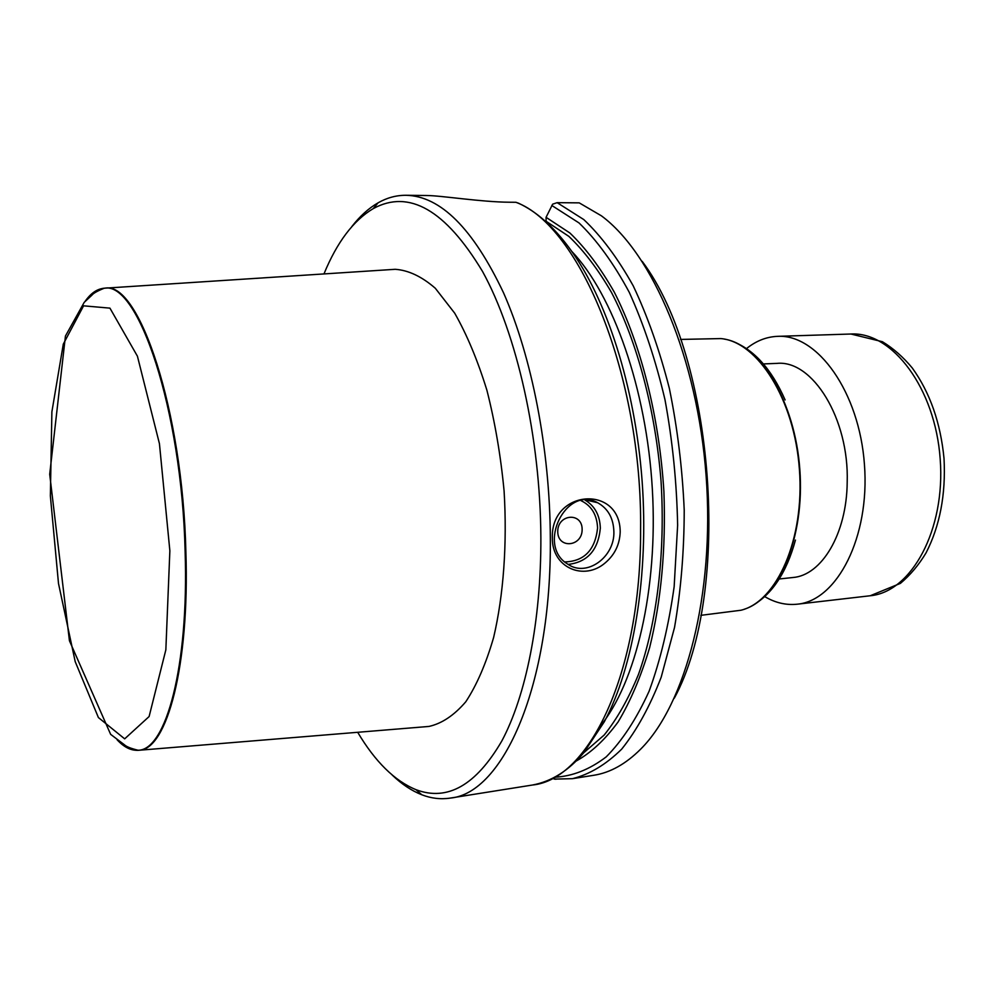 <?xml version="1.0" encoding="UTF-8"?>
<svg xmlns="http://www.w3.org/2000/svg" width="994" height="994" viewBox="0 0 994 994"><rect width="100%" height="100%" fill="white"/><g stroke="black" fill="none" stroke-linecap="round" stroke-linejoin="round"><path stroke-width="1.49" d="M351.814 226.595C359.903 216.17 368.662 208.243 378.13 202.801C386.977 197.756 396.246 195.246 405.95 195.284C440.516 196.029 473.032 228.496 503.473 292.683C531.778 356.597 549.931 449.226 550.328 538.052C551.67 685.5 503.076 793.349 450.406 798.07C440.814 799.536 431.284 798.443 421.791 794.765C411.603 790.764 401.725 784.191 392.183 775.034M552.329 537.878C550.85 489.383 620.119 484.6 620.194 531.889C619.747 544.377 614.814 554.652 605.421 562.691C584.261 581.316 551.931 567.996 552.329 537.878M518.52 203.198L515.898 202.279L509.487 202.229C481.021 202.043 441.51 195.594 426.687 195.507L405.95 195.284M642.199 261.36C714.81 357.865 732.031 592.101 674.317 698.173M583.714 752.793L604.166 735.051C617.025 719.047 628.457 698.857 638.459 674.466C656.984 622.604 665.471 552.999 661.06 481.344C655.369 409.752 637.166 341.7 611.472 292.422C598.115 269.411 583.913 250.737 568.891 236.398L546.079 221.264L546.066 217.313L552.652 204.168L557.137 202.664L579.229 202.863L601.358 215.785C652.499 253.433 697.502 358.287 706.138 476.114C714.885 593.927 685.748 704.311 640.695 749.116C625.798 764.001 610.179 772.723 593.84 775.27L572.42 778.675L554.192 779.11M552.565 778.401L555.882 779.271M546.066 217.313L569.897 233.006C585.603 248.053 600.388 267.759 614.28 292.124C640.894 344.334 659.246 416.585 663.905 491.533C665.98 548.613 661.234 600.637 649.641 647.579C640.968 676.566 630.444 701.354 618.106 721.942C604.973 739.834 590.945 752.905 575.986 761.155M323.957 273.934C336.966 242.25 353.379 220.482 373.21 208.628C409.056 189.034 445.498 209.982 482.537 271.461C516.843 333.723 540.425 437.584 540.873 537.667C541.171 621.014 525.913 695.937 501.796 741.027C475.977 785.31 447.399 801.537 416.064 789.708C394.68 780.924 375.223 761.777 357.691 732.292M426.786 726.614L428.948 726.44C441.895 723.545 454.183 715.32 465.801 701.752C476.747 685.114 486.016 663.694 493.62 637.489C503.523 595.307 507.288 544.103 504.095 491.011C500.727 455.699 495.012 422.139 486.923 390.319C477.679 360.362 466.931 334.655 454.693 313.172L435.297 288.248C421.816 276.543 408.459 270.231 395.227 269.299L393.226 269.436M613.882 531.641C614.801 557.336 586.472 577.601 567.698 564.095C536.3 545.582 566.095 484.886 597.593 502.703C608.005 508.493 613.435 518.147 613.882 531.641M582.136 529.442C582.335 546.899 557.733 549.173 557.746 531.542C557.609 513.898 582.273 511.922 582.136 529.442M700.832 615.336L740.915 610.254C776.898 601.681 804.73 539.158 799.4 469.33C794.43 399.489 757.726 341.75 720.886 338.581L680.542 339.426M779.197 578.98L792.802 577.526C821.64 575.464 846.789 533.89 847.199 482.189C849.211 418.598 812.458 359.753 776.997 363.382L763.38 363.928M86.466 300.151C92.007 292.658 98.071 288.658 104.631 288.173L105.227 288.148C139.023 281.103 182.66 410.311 185.878 551.832C189.655 665.645 166.905 749.563 139.309 750.234L138.713 750.296C132.115 750.793 125.517 747.712 118.895 741.064M764.771 596.636C775.345 602.861 786.192 605.371 797.3 604.19C837.097 600.687 870.036 537.158 864.445 464.546C859.313 391.909 817.428 333.934 777.556 336.345C766.411 336.817 756.074 340.892 746.544 348.571M515.898 202.279C579.639 225.452 642.41 375.086 640.608 530.088C641.068 673.696 588.771 779.594 532.473 785.024L450.406 798.07M557.137 202.664L583.776 219.562C601.345 236.199 617.821 258.278 633.203 285.812C647.591 316.191 659.643 350.422 669.372 388.492C677.448 428.066 682.406 468.659 684.22 510.257C684.145 551.496 680.902 590.56 674.528 627.462L661.184 677.237C649.865 706.461 636.707 730.428 621.685 749.141C605.955 764.597 589.529 774.438 572.42 778.675M551.807 205.472L579.042 222.954C596.984 240.312 613.72 263.435 629.264 292.323C643.702 324.193 655.605 359.965 664.974 399.663C672.553 440.802 676.777 482.662 677.635 525.23L674.156 586.671C668.701 625.624 660.351 660.463 649.119 691.178C636.533 718.861 622.219 740.766 606.178 756.906C589.529 769.567 572.42 776.326 554.826 777.209M518.396 203.136C536.375 211.473 553.372 226.483 569.4 248.152C606.253 297.591 635.079 386.306 642.099 480.823C649.02 575.352 633.526 667.372 604.327 721.731L583.826 752.657C568.618 770.698 551.496 781.495 532.473 785.024M571.687 251.283C613.025 294.597 646.498 388.629 652.337 489.036C658.19 589.454 635.775 683.102 599.854 726.664M585.044 500.081C594.834 505.958 599.929 515.339 600.326 528.212C598.202 550.092 587.479 562.157 568.183 564.406M564.841 561.921C584.211 561.337 595.12 550.055 597.568 528.1C597.046 514.83 591.492 505.66 580.918 500.591M744.071 609.297C778.824 598.55 804.954 537.17 799.822 469.354C794.989 401.526 760.161 344.62 724.216 339.078M169.862 550.813L159.438 443.697L137.42 356.187L109.936 308.14L83.571 305.829L63.293 344.123L51.887 411.827L50.359 495.944L58.497 583.49L75.209 661.656L98.394 717.544L124.672 738.853L149.112 716.537L165.849 649.84L169.862 550.813M84.85 301.716C90.64 293.329 97.027 288.869 103.997 288.322C137.806 279.973 181.877 409.466 185.132 551.869C188.935 666.514 165.861 750.582 138.054 750.234C131.059 750.743 124.064 747.252 117.081 739.76M850.926 334.021L882.374 341.7C893.246 348.298 903.211 357.057 912.268 367.979C929.974 392.58 940.56 422.761 944.027 458.532C945.903 494.416 939.914 525.863 926.06 552.863C918.729 565.039 910.169 575.203 900.402 583.379L870.235 595.754C911.423 592.051 945.654 529.802 940.187 458.979C935.205 388.107 892.214 331.598 850.926 334.021L777.556 336.345M416.064 789.708L421.791 794.765M373.21 208.628L378.13 202.801M586.05 500.044L597.593 502.703M795.448 540.077C786.465 573.029 771.667 595.108 751.042 606.34M785.111 399.948C771.443 368.786 753.626 349.142 731.671 341.029M138.713 750.296L138.054 750.234C130.959 748.494 126.462 746.705 124.536 744.866L110.632 734.342L69.431 640.732L49.7 474.262L65.442 336.034L84.204 302.362L91.957 295.143C93.287 293.305 97.3 291.043 103.997 288.322L104.631 288.173M139.309 750.234L428.948 726.44M105.227 288.148L395.227 269.299M870.235 595.754L797.3 604.19"/></g></svg>
